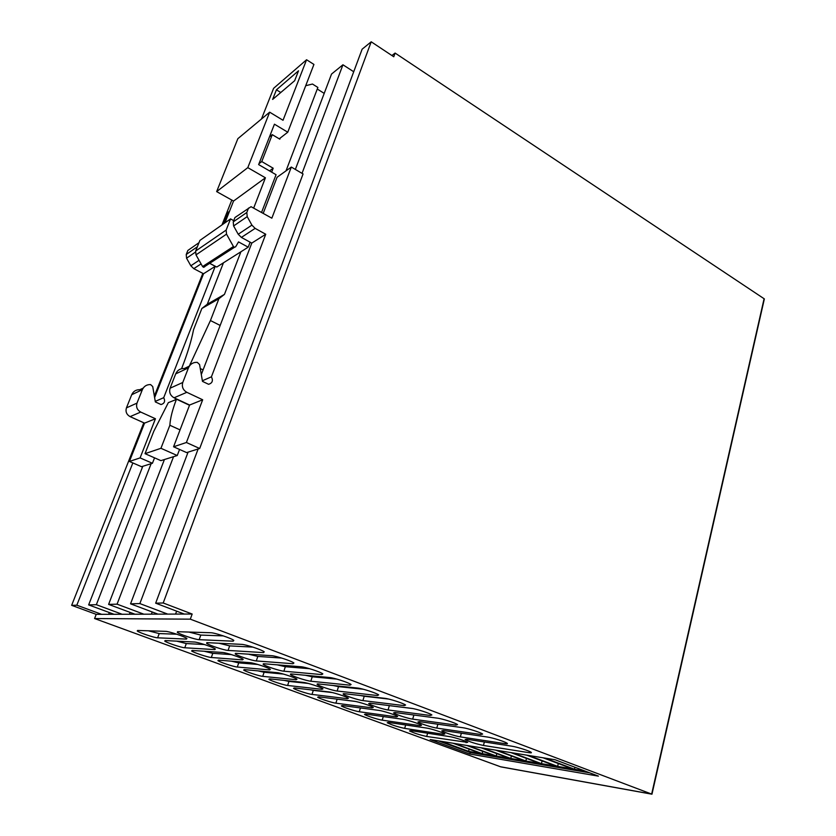 <?xml version="1.0" encoding="UTF-8"?>
<svg xmlns="http://www.w3.org/2000/svg" width="836" height="836" viewBox="0 0 836 836"><rect width="100%" height="100%" fill="white"/><g stroke="black" fill="none" stroke-linecap="round" stroke-linejoin="round"><path stroke-width="1.25" d="M276.423 89.818L298.525 70.799L294.669 80.695L272.63 99.421L276.423 89.818L280.771 92.503M253.705 208.007L265.42 177.796L247.801 167.639L269.662 112.181L283.028 120.279L306.572 59.753L313.928 64.435L287.762 132.213L279.245 138.828M306.572 59.753L273.612 88.323L261.459 119.015M287.762 132.213L274.438 124.188L258.637 164.587L276.068 174.703L261.563 212.417M250.11 242.179L248.198 247.174L216.754 267.039L209.7 263.309M204.715 266.799L203.556 267.29L202.584 266.569L196 254.886L195.645 251.051L199.909 240.402L230.548 218.896L233.725 220.652M224.957 222.815L233.547 201.048L216.649 191.601L237.863 138.671L269.662 112.181M248.198 247.174L238.521 241.907L235.647 246.787L234.446 247.299L233.432 246.526L226.525 234.132L226.148 230.088L230.548 218.896M240.904 251.782L224.445 294.387L218.896 298.724L210.442 320.533L220.161 325.444M286.006 170.868L317.879 87.446L312.465 84.039L305.715 85.711M280.217 138.065L279.799 139.163L272.264 134.659L261.762 161.557L273.184 168.214L271.669 172.153M223.442 262.817L207.276 304.252L201.852 308.484L193.555 329.677C191.423 340.597 187.557 353.273 181.966 367.694L181.569 368.718M265.42 177.796L233.547 201.048M247.801 167.639L216.649 191.601M218.896 298.724L201.852 308.484M189.312 366.137L210.442 320.533M224.445 294.387L207.276 304.252M273.184 168.214L269.526 170.91M261.762 161.557L258.993 163.657M272.264 134.659L269.474 136.874M175.957 398.667L175.09 399.775M177.054 399.18L168.318 402.649L153.772 431.334L145.025 453.666L160.909 460.636L164.41 459.539L108.607 604.386L134.993 614.22L96.203 614.345L94.583 618.546L190.305 619.162L192.165 614.032L134.993 614.22M108.607 604.386L117.061 604.167L173.554 456.675L164.41 459.539M117.061 604.167L143.855 614.188M151.4 614.167L152.215 611.973M317.272 89.024L324.201 93.381M180.053 429.892L169.865 425.263L160.94 448.295L145.025 453.666M169.865 425.263C170.272 418.272 172.477 409.588 176.48 399.19L189.511 405.272M160.94 448.295L177.242 455.526L179.562 449.454M177.242 455.526L173.554 456.675M129.413 614.241L130.102 612.401M391.906 55.531L395.104 53.065L393.766 56.764L371.215 41.8L163.208 602.986L192.165 614.032M157.973 614.147L130.541 603.822L188.09 452.13L186.606 452.589L173.564 446.779L189.594 405.032L174.066 397.79C170.262 395.543 168.935 392.345 170.095 388.197L175.685 373.891C177.378 370.17 180.273 368.373 184.348 368.509L189.354 366.126M295.348 169.426L331.537 74.059L342.938 64.79L353.722 71.739M122.14 614.261L96.349 604.7L151.138 463.687L152.434 463.28L154.545 457.846M395.104 53.065L764.355 298.901L651.965 794.2L500.785 766.863L94.583 618.546M143.782 422.786L71.645 605.337L96.203 614.345M154.346 396.045L202.824 273.382M221.968 224.915L231.791 200.065M651.965 794.2L500.492 766.758L651.652 794.085L764.094 298.734L651.652 794.085L190.305 619.162M184.265 614.063L155.663 603.174L362.124 49.199L371.215 41.8M469.78 754.03L598.409 776.132L555.052 759.736L430.164 739.536L469.78 754.03L470.187 752.525L438.398 740.863M165.173 640.575L164.723 641.076C166.479 642.685 181.496 647.691 184.777 647.764L214.779 649.603L215.385 649.018C213.504 647.263 197.766 642.038 194.286 642.017L165.173 640.575M137.606 630.469L137.24 630.981C139.058 632.653 154.503 637.816 157.638 637.816L186.418 639.101L186.919 638.485C184.965 636.666 168.767 631.264 165.444 631.337L137.606 630.469M192.144 650.46L191.611 650.941C193.304 652.498 207.924 657.357 211.32 657.493L242.492 659.876L243.203 659.311C241.385 657.618 226.086 652.561 222.48 652.456L192.144 650.46M218.53 660.137L217.914 660.597C219.544 662.102 233.787 666.814 237.299 667.023L269.589 669.908L270.394 669.375C268.649 667.734 253.757 662.833 250.016 662.666L218.53 660.137M244.352 669.605L243.652 670.044C245.23 671.496 259.108 676.073 262.723 676.345L296.069 679.72L296.979 679.208C295.296 677.63 280.791 672.875 276.946 672.635L244.352 669.605M269.631 678.874L268.847 679.292C270.362 680.703 283.906 685.154 287.615 685.468L321.975 689.313L322.989 688.833C321.358 687.317 307.22 682.688 303.259 682.385L269.631 678.874M294.387 687.955L293.509 688.341C294.983 689.7 308.191 694.037 311.995 694.413L347.306 698.697L348.424 698.248C346.856 696.785 333.062 692.281 329.008 691.926L294.387 687.955M318.62 696.837L317.67 697.214C319.08 698.52 331.986 702.742 335.884 703.17L372.093 707.883L373.305 707.465C371.801 706.044 358.341 701.676 354.192 701.247L318.62 696.837M342.373 705.542L341.328 705.887C342.697 707.162 355.31 711.269 359.271 711.739L396.358 716.87L397.664 716.483C396.212 715.114 383.055 710.851 378.833 710.381L342.373 705.542M365.635 714.08L364.506 714.393C365.823 715.626 378.154 719.629 382.198 720.151L420.1 725.669L421.511 725.303C420.111 723.986 407.247 719.838 402.942 719.315L365.635 714.08M388.426 722.429L387.214 722.732C391.614 724.927 397.434 726.818 404.666 728.386L443.352 734.28L444.856 733.956C443.508 732.681 430.927 728.626 426.548 728.052L388.426 722.429M410.779 730.622L409.473 730.894C413.747 733.026 419.484 734.886 426.694 736.464L467.721 742.42C466.415 741.187 454.105 737.227 449.663 736.62L410.779 730.622M177.786 631.713L177.316 632.382C179.437 634.294 195.519 639.655 199.167 639.676L233.16 641.191L233.829 640.397C231.53 638.286 214.622 632.685 210.724 632.737L177.786 631.713M207.192 642.654L206.617 643.302C208.655 645.141 224.278 650.324 228.071 650.429L263.455 652.602L264.249 651.84C262.044 649.823 245.627 644.41 241.583 644.368L207.192 642.654M235.909 653.344L235.219 653.961C237.184 655.727 252.367 660.753 256.297 660.931L292.987 663.732L293.917 663C291.795 661.067 275.859 655.832 271.658 655.696L235.909 653.344M263.946 663.774L263.162 664.369C265.043 666.073 279.82 670.942 283.864 671.193L321.797 674.589L322.853 673.9C320.825 672.029 305.318 666.961 300.991 666.752L263.946 663.774M291.346 673.973L290.447 674.527C292.255 676.178 306.655 680.901 310.804 681.215L349.918 685.175L351.099 684.527C349.145 682.74 334.066 677.818 329.614 677.526L291.346 673.973M318.119 683.932L317.116 684.465C318.85 686.042 332.885 690.64 337.138 691.017L377.349 695.521L378.666 694.904C376.785 693.18 362.092 688.415 357.536 688.049L318.119 683.932M344.286 693.671L343.178 694.162C344.85 695.698 358.539 700.16 362.887 700.599L404.143 705.615L405.585 705.041C403.778 703.389 389.461 698.75 384.79 698.321L344.286 693.671M369.867 703.191L368.655 703.651C370.264 705.124 383.62 709.471 388.061 709.963L430.31 715.47L431.878 714.947C430.143 713.348 416.161 708.844 411.406 708.343L369.867 703.191M394.895 712.502L393.568 712.93C395.125 714.352 408.167 718.584 412.681 719.127L455.871 725.094L457.553 724.613C455.892 723.077 442.244 718.688 437.406 718.145L394.895 712.502M419.369 721.614L417.937 722.011C419.432 723.38 432.191 727.498 436.779 728.093L480.846 734.51L482.654 734.071C481.055 732.587 467.721 728.313 462.799 727.707L419.369 721.614M443.32 730.528L441.784 730.883C443.226 732.211 455.704 736.223 460.354 736.871L505.247 743.706C507.191 743.988 507.839 743.852 507.191 743.308C505.644 741.887 492.603 737.718 487.618 737.059L443.32 730.528M466.76 739.254L465.119 739.567C469.56 741.835 475.663 743.789 483.427 745.451L529.115 752.693C531.121 752.996 531.811 752.881 531.173 752.337C529.69 750.968 516.93 746.903 511.872 746.203L466.76 739.254M155.663 603.174L163.208 602.986M130.541 603.822L139.863 603.582L167.733 614.115M114.051 614.293L88.647 604.898L96.349 604.7M71.645 605.337L76.818 605.201L132.84 462.935M101.637 614.335L76.818 605.201M139.863 603.582L198.132 448.984L188.09 452.13M302.026 173.355L342.938 64.79M88.647 604.898L142.778 466.31L151.138 463.687M175.57 614.084L176.647 611.158M108.638 614.303L109.317 612.537M176.615 641.139L186.292 643.563L184.777 647.764M204.486 644.535L186.292 643.563M148.411 630.804L159.206 633.583L157.638 637.816M176.804 634.21L159.206 633.583M204.256 651.265L212.783 653.334L211.32 657.493M231.467 654.609L212.783 653.334M231.373 661.172L238.72 662.885L237.299 667.023M257.77 664.453L238.72 662.885M258.01 670.88L264.103 672.248L262.723 676.345M283.394 674.067L264.103 672.248M284.219 680.399L288.963 681.413L287.615 685.468M308.285 683.44L288.963 681.413M310.114 689.752L313.301 690.379L311.995 694.413M332.394 692.574L313.301 690.379M336.176 699.021L337.138 699.168L335.884 703.17M355.216 701.414L337.138 699.168M188.915 632.058L200.807 635.078L199.167 639.676M223.358 635.893L200.807 635.078M218.969 643.239L229.66 645.873L228.071 650.429M252.942 647.116L229.66 645.873M248.386 654.16L257.822 656.417L256.297 660.931M281.711 658.057L257.822 656.417M277.186 664.839L285.348 666.72L283.864 671.193M309.686 668.716L285.348 666.72M305.443 675.279L312.246 676.784L310.804 681.215M336.866 679.104L312.246 676.784M333.209 685.51L338.528 686.628L337.138 691.017M363.221 689.219L338.528 686.628M360.63 695.552L364.224 696.242L362.887 700.599M388.646 699.053L364.224 696.242M388.259 705.48L389.357 705.647L388.061 709.963M412.597 708.531L389.357 705.647M173.564 446.779L186.397 442.505L199.689 448.504L198.132 448.984M201.298 374.559L251.793 243.098L241.385 237.414L238.218 234.237L233.61 225.95L233.234 221.895L234.937 217.559L236.901 216.179M199.689 448.504L303.06 173.961L291.315 167.064L277.082 177.263L263.215 213.347M223.149 224.09L227.653 212.678L229.472 211.383M152.434 463.28L140.093 457.898L129.413 461.451L141.535 466.697L142.778 466.31M140.093 457.898L155.444 418.752L140.73 412.064C137.125 409.985 135.881 407.007 136.989 403.119L142.35 389.691C143.97 386.19 146.718 384.487 150.595 384.581L152.727 386.556L155.35 401.928L161.024 404.551C164.556 403.474 165.455 401.186 163.71 397.685L215.249 266.308L209.648 263.35M291.315 167.064L271.846 218.186L251.04 206.691L234.937 217.559M186.397 442.505L202.678 399.775L186.836 392.314C182.959 390.004 181.6 386.734 182.77 382.48L188.455 367.85C190.18 364.036 193.116 362.207 197.275 362.354L199.574 364.538L202.479 381.373L208.572 384.288C212.354 383.16 213.305 380.673 211.424 376.817L265.733 234.247L255.137 228.385L251.908 225.124L247.216 216.629L246.819 212.48L248.543 208.049M202.678 399.775L189.594 405.032M211.424 376.817L202.375 380.777M265.733 234.247L251.793 243.098M129.413 461.451L144.544 423.131L130.092 416.621C126.56 414.593 125.337 411.678 126.435 407.874L131.712 394.728C133.3 391.3 136.007 389.628 139.811 389.712L143.196 388.103M154.618 397.633L203.535 273.748L193.795 268.659L190.838 265.785L186.564 258.209L186.229 254.489L187.839 250.466L189.699 249.17M144.544 423.131L155.444 418.752M163.71 397.685L155.256 401.385M203.535 273.748L215.249 266.308M589.631 772.809L470.187 752.525M584.751 770.97L574.499 769.235L544.988 758.116M558.239 763.498L557.706 766.403L572.608 768.921L543.128 757.813M557.706 766.403L528.509 755.441M542.031 760.896L541.519 763.676L555.877 766.089L526.722 755.159M541.519 763.676L512.635 752.881M526.398 758.388L525.907 761.032L539.753 763.372L510.911 752.599M525.907 761.032L497.336 750.404M469.08 749.129L468.651 751.376L480.71 753.414L453.081 743.246M468.651 751.376L441.293 741.333M482.685 751.334L482.236 753.664L494.713 755.775L466.791 745.461M482.236 753.664L454.585 743.486M496.751 753.602L496.291 756.037L509.197 758.221L480.972 747.76M496.291 756.037L468.338 745.712M511.318 755.953L510.838 758.492L524.203 760.75L495.675 750.132M510.838 758.492L482.581 748.011M574.865 767.229L574.499 769.235M233.432 246.526L202.584 266.569M226.525 234.132L196 254.886M226.148 230.088L195.645 251.051M203.085 369.909L200.264 368.551M191.162 364.151L190.263 363.712M215.071 648.788L214.779 649.603M186.7 638.317L186.418 639.101M242.785 659.029L242.492 659.876M269.882 669.03L269.589 669.908M296.372 678.811L296.069 679.72M322.278 688.383L321.975 689.313M347.609 697.746L347.306 698.697M372.396 706.911L372.093 707.883M360.452 707.946L359.271 711.739M396.651 715.877L396.358 716.87M383.285 716.557L382.198 720.151M420.393 724.666L420.1 725.669M405.679 724.979L404.666 728.386M443.634 733.266L443.352 734.28M427.635 733.224L426.694 736.464M466.394 741.689L466.112 742.713M233.516 640.167L233.16 641.191M263.81 651.537L263.455 652.602M293.352 662.624L292.987 663.732M322.163 673.44L321.797 674.589M350.284 684.005L349.918 685.175M377.715 694.319L377.349 695.521M404.509 704.393L404.143 705.615M430.665 714.226L430.31 715.47M413.893 715.02L412.681 719.127M456.216 723.84L455.871 725.094M437.886 724.216L436.779 728.093M481.191 733.245L480.846 734.51M461.378 733.193L460.354 736.871M505.592 742.431L505.247 743.706M484.389 741.96L483.427 745.451M529.449 751.418L529.115 752.693M186.836 392.314L174.066 397.79M182.77 382.48L170.095 388.197M188.455 367.85L175.685 373.891M255.137 228.385L241.385 237.414M251.908 225.124L238.218 234.237M247.216 216.629L233.61 225.95M246.819 212.48L233.234 221.895M130.092 416.621L140.73 412.064M136.989 403.119L126.435 407.874M131.712 394.728L142.35 389.691M193.795 268.659L201.068 263.883M199.062 260.309L190.838 265.785M186.564 258.209L195.384 252.159M197.359 246.766L186.229 254.489M187.839 250.466L198.999 242.67M234.446 247.299L203.556 267.29M177.556 631.713L177.316 632.382M206.847 642.654L206.617 643.302M235.439 653.334L235.219 653.961M263.361 663.763L263.162 664.369M290.635 673.952L290.447 674.527M317.293 683.9L317.116 684.465M343.345 693.629L343.178 694.162"/></g></svg>
